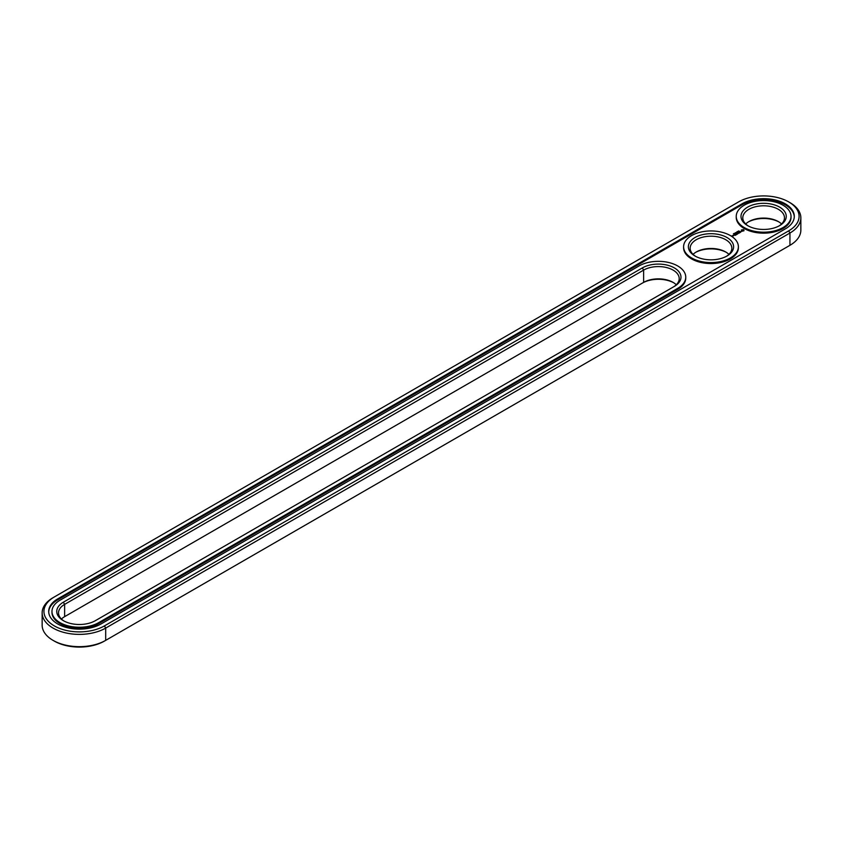 <?xml version="1.0" encoding="UTF-8"?>
<svg xmlns="http://www.w3.org/2000/svg" width="843" height="843" viewBox="0 0 843 843"><rect width="100%" height="100%" fill="white"/><g stroke="black" fill="none" stroke-linecap="round" stroke-linejoin="round"><path stroke-width="1.26" d="M53.056 597.698L54.31 596.96L53.046 597.698A37.218 21.486 0 0 0 53.046 597.698A37.218 21.486 0 0 0 42.15 612.893L42.15 625.169A37.218 21.486 0 0 0 53.046 640.364A37.218 21.486 0 0 0 105.691 640.364L104.427 641.091A35.438 20.453 0 0 1 54.31 641.091L53.046 640.364M42.15 612.893A37.218 21.486 0 0 0 65.122 632.745A37.218 21.486 0 0 0 105.691 628.088L789.944 233.026A37.218 21.486 0 0 0 800.85 217.831A37.218 21.486 0 0 0 789.954 202.636L788.69 201.909A35.438 20.453 0 0 0 738.573 201.909L54.31 596.96A35.438 20.453 0 0 0 54.31 596.97A35.438 20.453 0 0 0 54.31 625.896A35.438 20.453 0 0 0 104.427 625.896L788.69 230.845A35.438 20.453 0 0 0 788.69 201.909M104.427 625.896L105.691 628.088L105.691 640.364L788.69 246.04A35.438 20.453 0 0 0 788.69 246.03A35.438 20.453 0 0 0 788.711 246.019M673.705 282.742A22.624 13.066 0 0 0 642.355 283.111L64.626 616.654A20.843 12.034 0 0 0 61.444 619.025M726.339 252.352A22.624 13.066 0 0 0 695.654 252.352M778.974 221.962A22.624 13.066 0 0 0 748.289 221.962M788.69 230.845L789.944 233.026L789.944 245.302L788.69 246.04L789.954 245.302A37.218 21.486 0 0 0 789.954 245.302A37.218 21.486 0 0 0 800.85 230.107L800.85 217.831M676.286 284.755A20.843 12.034 0 0 0 673.093 282.384A20.843 12.034 0 0 0 643.62 282.384L643.62 270.108L64.626 604.378A20.843 12.034 0 0 0 58.525 612.893A20.843 12.034 0 0 0 64.026 621.038M64.626 616.654L64.626 604.378L63.373 602.197A22.624 13.066 0 0 0 63.373 620.669A22.624 13.066 0 0 0 95.375 620.669L674.358 286.388A22.624 13.066 0 0 0 674.358 267.916A22.624 13.066 0 0 0 642.355 267.916L63.373 602.197M728.921 254.365A20.843 12.034 0 0 0 725.739 251.994L725.739 251.994A20.843 12.034 0 0 0 696.255 251.994A20.843 12.034 0 0 0 693.072 254.365M781.556 223.975A20.843 12.034 0 0 0 778.374 221.604L778.374 221.604A20.843 12.034 0 0 0 748.89 221.604A20.843 12.034 0 0 0 745.707 223.975M741.945 203.858L57.682 598.909A30.664 17.703 0 0 0 48.704 611.428A30.664 17.703 0 0 0 67.63 627.793A30.664 17.703 0 0 0 101.055 623.946L785.318 228.896A30.664 17.703 0 0 0 794.296 216.377A30.664 17.703 0 0 0 775.37 200.012A30.664 17.703 0 0 0 741.945 203.858L741.945 204.828A30.664 17.703 0 0 1 774.98 200.897A30.664 17.703 0 0 1 794.285 216.862M673.125 287.105A20.843 12.034 0 0 0 679.205 278.611A20.843 12.034 0 0 0 666.339 267.494A20.843 12.034 0 0 0 643.62 270.108L642.355 267.916M726.339 256.367A20.843 12.034 0 0 0 731.84 248.221A20.843 12.034 0 0 0 725.739 239.718A20.843 12.034 0 0 0 703.02 237.104A20.843 12.034 0 0 0 690.154 248.221A20.843 12.034 0 0 0 695.654 256.367M778.974 225.977A20.843 12.034 0 0 0 784.475 217.831A20.843 12.034 0 0 0 778.374 209.327A20.843 12.034 0 0 0 755.655 206.714A20.843 12.034 0 0 0 742.788 217.831A20.843 12.034 0 0 0 748.289 225.977M57.682 598.909L57.682 599.879A30.664 17.703 0 0 0 48.715 611.913M57.682 599.879L741.945 204.828M726.993 237.526A22.624 13.066 0 0 0 694.99 237.526A22.624 13.066 0 0 0 694.99 255.998A22.624 13.066 0 0 0 726.993 255.998A22.624 13.066 0 0 0 726.993 237.526M779.627 207.136A22.624 13.066 0 0 0 747.625 207.136A22.624 13.066 0 0 0 747.625 225.618A22.624 13.066 0 0 0 779.627 225.618A22.624 13.066 0 0 0 779.627 207.136M738.436 231.024L739.185 231.066L738.426 230.993M737.899 231.846L737.372 231.54L737.899 231.846M736.898 231.814L737.425 232.12L736.687 232.278M735.539 232.615L736.329 232.689L735.539 232.657M734.948 233.553L734.274 233.321L734.959 233.385M733.968 233.701L734.59 233.711L734.074 233.49M733.389 233.869L734.127 233.996L733.473 233.764M51.971 611.428L51.971 612.408A27.398 15.817 0 0 0 68.884 627.013A27.398 15.817 0 0 0 98.736 623.588L98.736 622.608L677.73 288.338A27.398 15.817 0 0 0 685.749 277.157A27.398 15.817 0 0 0 668.847 262.542A27.398 15.817 0 0 0 638.994 265.966L60.001 600.248A27.398 15.817 0 0 0 51.971 611.428A27.398 15.817 0 0 0 68.884 626.043A27.398 15.817 0 0 0 98.736 622.608M98.736 623.588L677.73 289.307A27.398 15.817 0 0 0 685.749 278.127L685.749 277.157M791.029 216.377L791.029 217.346A27.398 15.817 180 0 1 763.632 233.163A27.398 15.817 180 0 1 736.234 217.346L736.234 216.377A27.398 15.817 0 0 0 763.632 232.194A27.398 15.817 0 0 0 791.029 216.377A27.398 15.817 0 0 0 782.999 205.197A27.398 15.817 0 0 0 753.147 201.762A27.398 15.817 0 0 0 736.234 216.377M744.011 230.771L743.263 229.644L741.313 230.076L742.061 231.193L744.011 230.771M741.545 231.551L739.848 231.551L741.545 231.551M740.544 232.162L739.132 231.783L739.775 232.679L740.544 232.31M739.606 232.847L737.815 232.552L739.416 232.816L738.837 233.216L739.606 232.773M733.031 235.376L734.053 235.46L733.031 235.376M733.431 235.819L732.788 235.45L733.431 235.819M732.873 236.145L731.671 235.892L732.873 236.145M737.446 233.279L738.605 233.353L737.583 232.763L738.247 233.29L737.256 233.174L737.456 233.743L736.54 233.29L737.636 233.954M736.666 234.544L737.298 234.101L736.15 233.511L736.15 234.175L737.109 234.143L736.666 234.544M736.329 234.744L735.18 234.069L736.329 234.66M735.286 235.345L735.928 234.902L734.137 234.67L735.739 234.934L735.286 235.345M738.384 246.767L738.384 247.737A27.398 15.817 180 0 1 710.997 263.553A27.398 15.817 180 0 1 683.599 247.737L683.599 246.767A27.398 15.817 0 0 0 710.997 262.584A27.398 15.817 0 0 0 738.384 246.767A27.398 15.817 0 0 0 730.365 235.576A27.398 15.817 0 0 0 700.512 232.152A27.398 15.817 0 0 0 683.599 246.767M743.874 229.939L741.44 229.939M742.662 229.739L743.389 230.424L742.146 230.961L742.662 230.002M733.863 235.429L733.231 235.345L733.863 235.524M743.389 230.424L742.936 231.056M677.73 289.307L677.73 288.338"/></g></svg>
